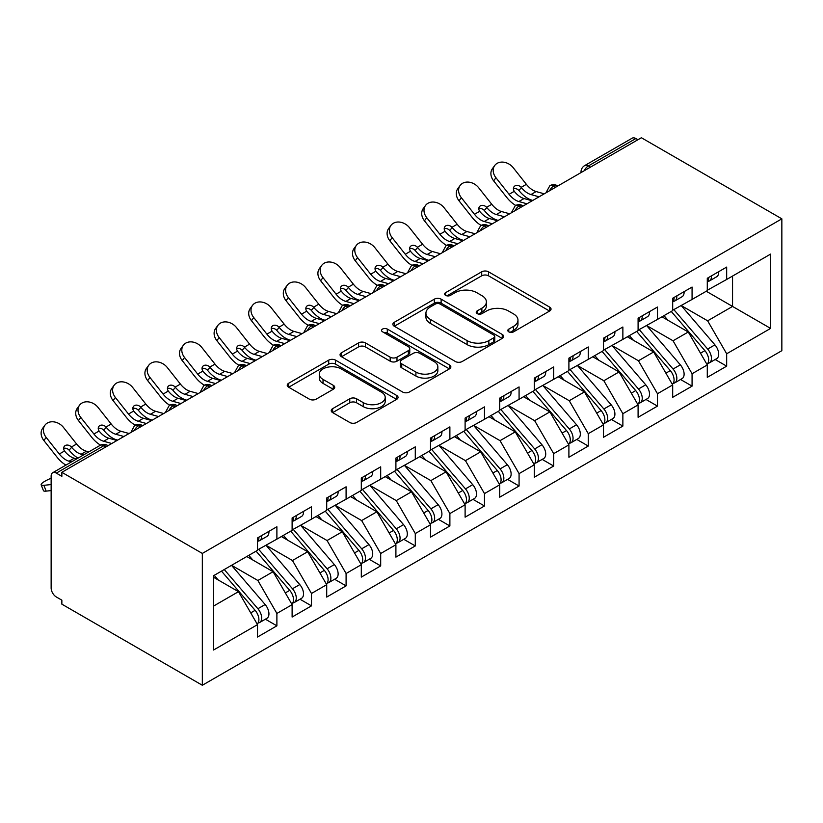<?xml version="1.0" encoding="UTF-8"?>
<svg xmlns="http://www.w3.org/2000/svg" width="823" height="823" viewBox="0 0 823 823"><rect width="100%" height="100%" fill="white"/><g stroke="black" fill="none" stroke-linecap="round" stroke-linejoin="round"><path stroke-width="1.23" d="M508.799 331.854A3.364 1.944 0 0 0 513.552 331.854L549.63 311.022A4.804 2.778 0 0 0 551.04 309.067A4.804 2.778 0 0 0 549.63 307.102L488.502 271.806A4.804 2.778 0 0 0 481.712 271.806L445.634 292.638A3.364 1.944 0 0 0 444.646 294.017A3.364 1.944 0 0 0 445.634 295.385A3.364 1.944 0 0 0 450.387 295.385L455.057 292.69A15.37 8.878 0 0 1 476.784 292.69L481.877 295.632A15.37 8.878 0 0 1 486.383 301.907A15.37 8.878 0 0 1 481.877 308.183L477.217 310.878A3.364 1.944 0 0 0 476.229 312.246A3.364 1.944 0 0 0 477.217 313.625A3.364 1.944 0 0 0 481.969 313.625L486.64 310.929A15.37 8.878 0 0 1 508.367 310.929L513.47 313.872A15.37 8.878 0 0 1 517.965 320.137A15.37 8.878 0 0 1 513.47 326.412L508.799 329.107A3.364 1.944 0 0 0 507.812 330.486A3.364 1.944 0 0 0 508.799 331.854L508.799 329.107M332.626 408.671A4.804 2.778 0 0 0 331.216 410.626A4.804 2.778 0 0 0 332.626 412.59L349.775 422.487A4.804 2.778 0 0 0 356.565 422.487L396.645 399.35A4.804 2.778 0 0 0 398.044 397.396A4.804 2.778 0 0 0 396.645 395.431L335.517 360.135A4.804 2.778 0 0 0 328.716 360.135L288.647 383.271A4.804 2.778 0 0 0 287.237 385.236A4.804 2.778 0 0 0 288.647 387.201L309.366 399.155A4.804 2.778 0 0 0 316.155 399.155L333.305 389.258A4.804 2.778 0 0 0 334.714 387.294A4.804 2.778 0 0 0 333.305 385.339L323.028 379.403A12.849 7.417 0 0 1 319.273 374.156A12.849 7.417 0 0 1 327.204 367.305A12.849 7.417 0 0 1 341.206 368.91L381.44 392.149A12.849 7.417 0 0 1 385.205 397.396A12.849 7.417 0 0 1 377.273 404.247A12.849 7.417 0 0 1 363.272 402.642L356.565 398.764A4.804 2.778 0 0 0 349.775 398.764L332.626 408.671L332.626 412.59M641.384 137.739L781.85 218.836L202.335 553.426L61.859 472.32L641.384 137.739M455.397 361.513A4.804 2.778 0 0 0 462.187 361.513L502.256 338.376A4.804 2.778 0 0 0 503.666 336.412A4.804 2.778 0 0 0 502.256 334.457L441.128 299.161A4.804 2.778 0 0 0 434.338 299.161L394.268 322.297A4.804 2.778 0 0 0 392.859 324.262A4.804 2.778 0 0 0 394.268 326.217L455.397 361.513M383.888 332.585A3.364 1.944 0 0 1 387.304 333.058L387.304 329.066L449.451 364.939A4.804 2.778 0 0 1 450.86 366.904A4.804 2.778 0 0 1 449.451 368.869L409.381 392.005A4.804 2.778 0 0 1 402.581 392.005L341.452 356.709L341.452 352.789A4.804 2.778 0 0 0 340.053 354.744A4.804 2.778 0 0 0 341.452 356.709M341.452 352.789L358.602 342.882A4.804 2.778 0 0 1 365.402 342.882L390.184 357.203A4.804 2.778 0 0 0 396.984 357.203L408.362 350.629A4.804 2.778 0 0 0 409.761 348.674A4.804 2.778 0 0 0 408.362 346.709L382.551 331.803A3.364 1.944 0 0 1 381.563 330.435A3.364 1.944 0 0 1 383.641 328.644A3.364 1.944 0 0 1 387.304 329.066M61.859 472.32L61.859 476.322L56.324 473.122A7.335 4.238 -120 0 0 52.662 472.762A7.335 4.238 -120 0 0 51.139 476.116L51.139 587.982A7.335 4.238 -120 0 0 56.324 596.973L61.859 600.162L61.859 604.164L202.335 685.261L202.335 553.426M202.335 685.261L781.85 350.68L781.85 218.836M706.257 291.249L770.606 328.408L770.606 254.101L726.668 279.46L726.668 267.084L707.286 278.267L707.286 290.653L692.071 299.438L692.071 287.052L672.689 298.245L672.689 310.621L657.474 319.417L657.474 307.03L638.092 318.213L638.092 330.599L622.867 339.385L622.867 327.009L603.496 338.191L603.496 350.577L588.27 359.363L588.27 346.977L568.899 358.17L568.899 370.556L553.673 379.341L553.673 366.955L534.302 378.138L534.302 390.524L519.076 399.32L519.076 386.933L499.705 398.116L499.705 410.502L484.48 419.288L484.48 406.901L465.108 418.094L465.108 430.48L449.883 439.266L449.883 426.88L430.511 438.062L430.511 450.448L415.286 459.244L415.286 446.858L395.904 458.041L395.904 470.427L380.689 479.212L380.689 466.826L361.307 478.019L361.307 490.405L346.092 499.191L346.092 486.805L326.71 497.987L326.71 510.373L311.485 519.169L311.485 506.783L292.114 517.965L292.114 530.351L276.888 539.137L276.888 526.751L257.517 537.944L257.517 550.33L213.579 575.699L213.579 650.005L257.517 624.636L238.485 591.675L213.579 577.293M770.606 328.408L726.668 353.777L707.636 320.816L681.341 305.631M715.166 359.517L726.668 366.153L726.668 353.777M726.668 366.153L707.286 377.346L707.286 364.959L692.071 373.745L673.039 340.784L646.744 325.61M680.57 379.496L692.071 386.131L692.071 373.745M692.071 386.131L672.689 397.314L672.689 384.938L657.474 393.723L638.442 360.762L612.147 345.578M645.973 399.464L657.474 406.109L657.474 393.723M657.474 406.109L638.092 417.292L638.092 404.906L622.867 413.702L603.845 380.74L577.551 365.556M611.376 419.442L622.867 426.077L622.867 413.702M622.867 426.077L603.496 437.27L603.496 424.884L588.27 433.67L569.249 400.719L542.954 385.534M576.779 439.42L588.27 446.056L588.27 433.67M588.27 446.056L568.899 457.249L568.899 444.862L553.673 453.648L534.652 420.687L508.347 405.502M542.172 459.388L553.673 466.034L553.673 453.648M553.673 466.034L534.302 477.217L534.302 464.83L519.076 473.626L500.045 440.665L473.75 425.481M507.575 479.367L519.076 486.012L519.076 473.626M519.076 486.012L499.705 497.195L499.705 484.809L484.48 493.594L465.448 460.643L439.153 445.459M472.978 499.345L484.48 505.98L484.48 493.594M484.48 505.98L465.108 517.173L465.108 504.787L449.883 513.573L430.851 480.611L404.556 465.437M438.381 519.323L449.883 525.959L449.883 513.573M449.883 525.959L430.511 537.141L430.511 524.755L415.286 533.551L396.254 500.59L369.959 485.405L403.548 524.642L396.285 528.829A9.783 5.648 60 0 1 400.06 538.129A9.783 5.648 60 0 1 398.034 542.614A9.783 5.648 60 0 1 396.449 543.067M403.784 539.291L415.286 545.937L415.286 533.551M415.286 545.937L395.904 557.12L395.904 544.733L380.689 553.519L361.657 520.568L335.362 505.384M369.188 559.27L380.689 565.905L380.689 553.519M380.689 565.905L361.307 577.098L361.307 564.712L346.092 573.497L327.06 540.536L300.765 525.362M334.591 579.248L346.092 585.883L346.092 573.497M346.092 585.883L326.71 597.066L326.71 584.68L311.485 593.476L292.463 560.514L266.168 545.33M299.994 599.216L311.485 605.862L311.485 593.476M311.485 605.862L292.114 617.044L292.114 604.658L276.888 613.444L257.866 580.493L231.572 565.308M265.387 619.194L276.888 625.83L276.888 613.444M276.888 625.83L257.517 637.023L257.517 624.636M257.517 549.929L276.888 539.137M213.579 606.057L238.485 591.675M292.114 529.95L311.485 519.169M257.866 580.493L273.082 571.697L246.787 556.523M292.114 604.658L273.082 571.697M326.71 509.972L346.092 499.191M292.463 560.514L307.679 551.729L281.384 536.545M326.71 584.68L307.679 551.729M361.307 490.004L380.689 479.212M327.06 540.536L342.286 531.751L315.991 516.566M361.307 564.712L342.286 531.751M395.904 470.026L415.286 459.244M361.657 520.568L376.883 511.772L350.588 496.598M395.904 544.733L376.883 511.772M430.511 450.047L449.883 439.266M396.254 500.59L411.479 491.804L385.185 476.62M430.511 524.755L411.479 491.804M465.108 430.079L484.48 419.288M430.851 480.611L446.076 471.826L419.781 456.642M465.108 504.787L446.076 471.826M499.705 410.101L519.076 399.32M465.448 460.643L480.673 451.848L454.378 436.663M499.705 484.809L480.673 451.848M534.302 390.123L553.673 379.341M500.045 440.665L515.27 431.88L488.975 416.695M534.302 464.83L515.27 431.88M568.899 370.155L588.27 359.363M534.652 420.687L549.867 411.901L523.572 396.717M568.899 444.862L549.867 411.901M603.496 350.176L622.867 339.385M569.249 400.719L584.464 391.923L558.169 376.739M603.496 424.884L584.464 391.923M638.092 330.198L657.474 319.417M603.845 380.74L619.071 371.945L592.766 356.771M638.092 404.906L619.071 371.945M672.689 310.23L692.071 299.438M638.442 360.762L653.668 351.977L627.373 336.792M672.689 384.938L653.668 351.977M637.918 139.735L635.85 138.542L588.363 165.958L590.441 167.151M584.207 170.752A7.335 4.238 120 0 1 588.363 165.958A7.335 4.238 60 0 0 584.69 165.588L632.177 138.182A7.335 4.238 60 0 1 635.85 138.542M707.286 290.252L726.668 279.46M707.636 320.816L732.552 306.434L732.552 276.065L770.606 254.101M673.039 340.784L688.265 331.998L661.97 316.814M707.286 364.959L688.265 331.998M555.669 187.233L553.591 186.029A7.335 4.238 -120 0 0 549.918 185.669A7.335 4.238 -120 0 0 549.836 185.72L546.421 191.924A7.335 4.238 0 0 0 546.493 192.52M521.062 207.201L518.994 206.007A7.335 4.238 -120 0 0 515.321 205.647A7.335 4.238 -120 0 0 515.239 205.699L511.824 211.902A7.335 4.238 0 0 0 511.896 212.499M486.465 227.179L484.397 225.986A7.335 4.238 -120 0 0 480.725 225.615A7.335 4.238 -120 0 0 480.642 225.667L477.227 231.87A7.335 4.238 0 0 0 477.299 232.477M451.868 247.157L449.79 245.954A7.335 4.238 -120 0 0 446.128 245.593A7.335 4.238 -120 0 0 446.035 245.645L442.63 251.848A7.335 4.238 0 0 0 442.702 252.445M417.271 267.125L415.193 265.932A7.335 4.238 -120 0 0 411.531 265.572A7.335 4.238 -120 0 0 411.438 265.623L408.023 271.827A7.335 4.238 0 0 0 408.105 272.423M382.674 287.104L380.596 285.91A7.335 4.238 -120 0 0 376.934 285.54A7.335 4.238 -120 0 0 376.841 285.591L373.426 291.795A7.335 4.238 0 0 0 373.508 292.402M348.078 307.082L345.999 305.878A7.335 4.238 -120 0 0 342.327 305.518A7.335 4.238 -120 0 0 342.245 305.57L338.829 311.773A7.335 4.238 0 0 0 338.901 312.37M313.481 327.05L311.403 325.857A7.335 4.238 -120 0 0 307.73 325.496A7.335 4.238 -120 0 0 307.648 325.548L304.232 331.751A7.335 4.238 0 0 0 304.304 332.348M278.884 347.028L276.806 345.835A7.335 4.238 -120 0 0 273.133 345.465A7.335 4.238 -120 0 0 273.051 345.516L269.635 351.719A7.335 4.238 0 0 0 269.707 352.326M244.287 367.007L242.209 365.803A7.335 4.238 -120 0 0 238.536 365.443A7.335 4.238 -120 0 0 238.454 365.494L235.039 371.698A7.335 4.238 0 0 0 235.111 372.294M209.68 386.975L207.612 385.781A7.335 4.238 -120 0 0 203.939 385.421A7.335 4.238 -120 0 0 203.857 385.473L200.442 391.676A7.335 4.238 0 0 0 200.514 392.273M175.083 406.953L173.015 405.76A7.335 4.238 -120 0 0 169.343 405.389A7.335 4.238 -120 0 0 169.25 405.441L165.845 411.644A7.335 4.238 0 0 0 165.917 412.251M140.486 426.931L138.408 425.728A7.335 4.238 -120 0 0 134.746 425.368A7.335 4.238 -120 0 0 134.653 425.419L131.248 431.622A7.335 4.238 0 0 0 131.32 432.229M510.137 332.327L513.47 330.414A15.37 8.878 0 0 0 517.965 324.139L517.965 320.137M486.383 301.907L486.383 305.899A15.37 8.878 0 0 1 481.877 312.174L478.554 314.098M549.569 311.063L488.502 275.808A4.804 2.778 0 0 0 481.712 275.808L446.971 295.858M502.195 338.418L441.128 303.162A4.804 2.778 0 0 0 434.338 303.162L394.33 326.258M493.769 337.79A3.364 1.944 0 0 0 494.757 336.412A3.364 1.944 0 0 0 493.769 335.043L440.11 304.068A3.364 1.944 0 0 0 435.357 304.068L430.429 306.907A15.37 8.878 0 0 0 425.933 313.182A15.37 8.878 0 0 0 430.429 319.458L467.114 340.629A15.37 8.878 0 0 0 488.841 340.629L493.769 337.79L493.769 341.782A3.364 1.944 0 0 0 494.757 340.413L494.757 336.412M425.933 313.182L425.933 317.174A15.37 8.878 0 0 0 430.429 323.449L430.429 319.458M493.769 341.782L488.841 344.621A15.37 8.878 0 0 1 467.114 344.621L430.429 323.449M341.524 356.75L358.602 346.884L358.602 342.882M409.761 348.674L409.761 352.666A4.804 2.778 0 0 1 408.362 354.62L396.984 361.194A4.804 2.778 0 0 1 390.184 361.194L365.402 346.884A4.804 2.778 0 0 0 358.602 346.884M387.304 333.058L449.389 368.899M415.913 372.047A12.849 7.417 0 0 0 429.915 373.663A12.849 7.417 0 0 0 437.846 366.801A12.849 7.417 0 0 0 434.081 361.564L419.905 353.376A4.804 2.778 0 0 0 413.115 353.376L401.737 359.939A4.804 2.778 0 0 0 400.328 361.904A4.804 2.778 0 0 0 401.737 363.869L415.913 372.047L415.913 376.049A12.849 7.417 0 0 0 429.915 377.654A12.849 7.417 0 0 0 437.846 370.803L437.846 366.801M400.328 361.904L400.328 365.896A4.804 2.778 0 0 0 401.737 367.86L401.737 363.869M415.913 376.049L401.737 367.86M385.205 397.396L385.205 401.387A12.849 7.417 0 0 1 377.273 408.239A12.849 7.417 0 0 1 363.272 406.634L356.565 402.756A4.804 2.778 0 0 0 349.775 402.756L332.687 412.621M319.273 374.156L319.273 378.158A12.849 7.417 0 0 0 323.028 383.395L323.028 379.403M333.243 389.289L323.028 383.395M396.573 399.392L335.517 364.136A4.804 2.778 0 0 0 328.716 364.136L288.708 387.232M674.037 309.849L707.667 349.055A9.783 5.648 60 0 1 711.442 358.355A9.783 5.648 60 0 1 709.416 362.84L716.679 358.643A9.783 5.648 -120 0 0 718.705 354.168A9.783 5.648 -120 0 0 714.93 344.868L681.3 305.662M709.416 362.84A9.783 5.648 60 0 1 707.831 363.293M671.259 311.454L704.9 350.66A9.783 5.648 60 0 1 708.675 359.96A9.783 5.648 60 0 1 706.895 364.28M497.318 220.163A12.232 2.469 -21.6 0 0 496.608 220.523M667.988 320.291L663.996 315.641M707.286 282.073A9.783 5.648 -120 0 0 708.675 278.071A9.783 5.648 -120 0 0 708.654 277.474M707.831 281.415A9.783 5.648 -120 0 0 709.416 280.952A9.783 5.648 -120 0 0 711.442 276.477A9.783 5.648 -120 0 0 711.422 275.88M718.685 271.683A9.783 5.648 60 0 1 718.705 272.279A9.783 5.648 60 0 1 716.679 276.765L709.416 280.952M493.646 180.865A12.232 9.681 -143.8 0 1 492.421 168.653L494.716 165.505A12.232 9.681 36.2 0 0 495.94 177.727L493.646 180.865L506.783 197.458A24.464 14.125 -120 0 0 515.733 205.421M544.26 193.817L536.133 191.564A18.106 10.452 60 0 1 526.381 184.331L513.243 167.738A12.232 9.681 36.2 0 0 494.716 165.505M532.152 200.802L524.025 198.549A18.106 10.452 -120 0 1 514.519 191.636L514.282 191.317A4.897 3.868 -143.8 0 1 514.025 186.749A4.897 3.868 -143.8 0 1 515.003 185.885A4.897 3.868 -143.8 0 1 521.175 187.335L521.443 187.634A18.106 10.452 -120 0 0 530.948 194.557L536.133 191.564M526.957 203.806L518.84 201.542A18.106 10.452 60 0 1 509.077 194.321L495.94 177.727M539.075 196.81L530.948 194.557M521.443 187.634L518.881 190.473A4.897 3.868 36.2 0 0 513.418 188.714M519.148 190.782A24.464 14.125 -120 0 0 532.08 200.236L532.79 200.431M639.43 329.828L673.07 369.033A9.783 5.648 60 0 1 676.845 378.333A9.783 5.648 60 0 1 674.819 382.808L682.082 378.621A9.783 5.648 -120 0 0 684.108 374.136A9.783 5.648 -120 0 0 680.333 364.836L646.703 325.63M674.819 382.808A9.783 5.648 60 0 1 673.235 383.271M636.663 331.422L670.303 370.628A9.783 5.648 60 0 1 674.078 379.928A9.783 5.648 60 0 1 672.298 384.248M462.721 240.141A12.232 2.469 -21.6 0 0 462.012 240.491M633.391 340.269L629.4 335.619M604.833 349.806L638.473 389.012A9.783 5.648 60 0 1 642.249 398.311A9.783 5.648 60 0 1 640.222 402.786L647.485 398.589A9.783 5.648 -120 0 0 649.512 394.114A9.783 5.648 -120 0 0 645.736 384.814L612.106 345.609M640.222 402.786A9.783 5.648 60 0 1 638.638 403.239M602.066 351.4L635.706 390.606A9.783 5.648 60 0 1 639.481 399.906A9.783 5.648 60 0 1 637.702 404.227M428.114 260.119A12.232 2.469 -21.6 0 0 427.415 260.469M598.794 360.248L594.803 355.598M570.236 369.774L603.866 408.98A9.783 5.648 60 0 1 607.652 418.279A9.783 5.648 60 0 1 605.625 422.765L612.888 418.568A9.783 5.648 -120 0 0 614.915 414.092A9.783 5.648 -120 0 0 611.139 404.793L577.499 365.587M605.625 422.765A9.783 5.648 60 0 1 604.041 423.217M567.469 371.379L601.099 410.584A9.783 5.648 60 0 1 604.884 419.884A9.783 5.648 60 0 1 603.105 424.205M393.517 280.087A12.232 2.469 -21.6 0 0 392.818 280.448M564.187 380.216L560.206 375.566M535.639 389.752L569.269 428.958A9.783 5.648 60 0 1 573.055 438.258A9.783 5.648 60 0 1 571.028 442.743L578.291 438.546A9.783 5.648 -120 0 0 580.318 434.06A9.783 5.648 -120 0 0 576.542 424.761L542.902 385.555M571.028 442.743A9.783 5.648 60 0 1 569.444 443.196M532.872 391.347L566.502 430.552A9.783 5.648 60 0 1 570.288 439.852A9.783 5.648 60 0 1 568.508 444.173M358.921 300.066A12.232 2.469 -21.6 0 0 358.221 300.416M529.59 400.194L525.609 395.544M672.689 302.041A9.783 5.648 -120 0 0 674.078 298.049A9.783 5.648 -120 0 0 674.058 297.453M673.235 301.383A9.783 5.648 -120 0 0 674.819 300.93A9.783 5.648 -120 0 0 676.845 296.455A9.783 5.648 -120 0 0 676.825 295.858M684.088 291.661A9.783 5.648 60 0 1 684.108 292.258A9.783 5.648 60 0 1 682.082 296.733L674.819 300.93M459.049 200.843A12.232 9.681 -143.8 0 1 457.825 188.621L460.119 185.484A12.232 9.681 36.2 0 0 461.343 197.695L459.049 200.843L472.186 217.437A24.464 14.125 -120 0 0 481.136 225.399M509.663 213.785L501.536 211.532A18.106 10.452 60 0 1 491.784 204.31L478.647 187.716A12.232 9.681 36.2 0 0 460.119 185.484M497.555 220.78L489.428 218.527A18.106 10.452 -120 0 1 479.922 211.604L479.686 211.295A4.897 3.868 -143.8 0 1 479.428 206.727A4.897 3.868 -143.8 0 1 480.406 205.853A4.897 3.868 -143.8 0 1 486.578 207.314L486.846 207.612A18.106 10.452 -120 0 0 496.351 214.536L501.536 211.532M492.36 223.774L484.243 221.521A18.106 10.452 60 0 1 474.48 214.289L461.343 197.695M504.468 216.788L496.351 214.536M486.846 207.612L484.284 210.451A4.897 3.868 36.2 0 0 478.821 208.682M484.541 210.75A24.464 14.125 -120 0 0 497.483 220.214L498.193 220.41M638.092 322.019A9.783 5.648 -120 0 0 639.481 318.028A9.783 5.648 -120 0 0 639.461 317.431M638.638 321.361A9.783 5.648 -120 0 0 640.222 320.908A9.783 5.648 -120 0 0 642.249 316.423A9.783 5.648 -120 0 0 642.228 315.826M649.491 311.639A9.783 5.648 60 0 1 649.512 312.236A9.783 5.648 60 0 1 647.485 316.711L640.222 320.908M424.452 220.811A12.232 9.681 -143.8 0 1 423.228 208.6L425.522 205.462A12.232 9.681 36.2 0 0 426.746 217.673L424.452 220.811L437.589 237.405A24.464 14.125 -120 0 0 446.539 245.377M475.066 233.763L466.939 231.51A18.106 10.452 60 0 1 457.187 224.278L444.05 207.684A12.232 9.681 36.2 0 0 425.522 205.462M462.958 240.758L454.831 238.505A18.106 10.452 -120 0 1 445.325 231.582L445.089 231.263A4.897 3.868 -143.8 0 1 444.832 226.695A4.897 3.868 -143.8 0 1 445.809 225.831A4.897 3.868 -143.8 0 1 451.981 227.282L452.249 227.59A18.106 10.452 -120 0 0 461.754 234.504L466.939 231.51M457.763 243.752L449.636 241.499A18.106 10.452 60 0 1 439.883 234.267L426.746 217.673M469.871 236.757L461.754 234.504M452.249 227.59L449.687 230.419A4.897 3.868 36.2 0 0 444.225 228.66M449.944 230.728A24.464 14.125 -120 0 0 462.876 240.182L463.596 240.388M603.496 341.998A9.783 5.648 -120 0 0 604.884 337.996A9.783 5.648 -120 0 0 604.864 337.399M604.041 341.339A9.783 5.648 -120 0 0 605.625 340.887A9.783 5.648 -120 0 0 607.652 336.401A9.783 5.648 -120 0 0 607.631 335.805M614.894 331.607A9.783 5.648 60 0 1 614.915 332.204A9.783 5.648 60 0 1 612.888 336.689L605.625 340.887M389.855 240.789A12.232 9.681 -143.8 0 1 388.631 228.578L390.925 225.43A12.232 9.681 36.2 0 0 392.149 237.652L389.855 240.789L402.992 257.383A24.464 14.125 -120 0 0 411.932 265.345M440.47 253.741L432.342 251.488A18.106 10.452 60 0 1 422.59 244.256L409.453 227.662A12.232 9.681 36.2 0 0 390.925 225.43M428.361 260.726L420.234 258.473A18.106 10.452 -120 0 1 410.728 251.56L410.492 251.241A4.897 3.868 -143.8 0 1 410.235 246.674A4.897 3.868 -143.8 0 1 411.212 245.81A4.897 3.868 -143.8 0 1 417.384 247.26L417.642 247.569A18.106 10.452 -120 0 0 427.147 254.482L432.342 251.488M423.166 263.73L415.039 261.477A18.106 10.452 60 0 1 405.286 254.245L392.149 237.652M435.274 256.735L427.147 254.482M417.642 247.569L415.09 250.398A4.897 3.868 36.2 0 0 409.617 248.639M415.348 250.706A24.464 14.125 -120 0 0 428.279 260.161L428.999 260.356M568.899 361.966A9.783 5.648 -120 0 0 570.288 357.974A9.783 5.648 -120 0 0 570.267 357.377M569.444 361.307A9.783 5.648 -120 0 0 571.028 360.855A9.783 5.648 -120 0 0 573.055 356.38A9.783 5.648 -120 0 0 573.034 355.783M580.297 351.586A9.783 5.648 60 0 1 580.318 352.182A9.783 5.648 60 0 1 578.291 356.657L571.028 360.855M355.258 260.768A12.232 9.681 -143.8 0 1 354.034 248.546L356.328 245.408A12.232 9.681 36.2 0 0 357.552 257.62L355.258 260.768L368.395 277.361A24.464 14.125 -120 0 0 377.335 285.324M405.873 273.709L397.746 271.456A18.106 10.452 60 0 1 387.993 264.234L374.846 247.641A12.232 9.681 36.2 0 0 356.328 245.408M393.754 280.705L385.637 278.452A18.106 10.452 -120 0 1 376.132 271.539L375.895 271.22A4.897 3.868 -143.8 0 1 375.638 266.652A4.897 3.868 -143.8 0 1 376.615 265.778A4.897 3.868 -143.8 0 1 382.788 267.238L383.045 267.537A18.106 10.452 -120 0 0 392.55 274.46L397.746 271.456M388.569 283.698L380.442 281.445A18.106 10.452 60 0 1 370.689 274.224L357.552 257.62M400.678 276.713L392.55 274.46M383.045 267.537L380.493 270.376A4.897 3.868 36.2 0 0 375.021 268.607M380.751 270.674A24.464 14.125 -120 0 0 393.682 280.139L394.402 280.334M501.042 409.731L534.672 448.936A9.783 5.648 60 0 1 538.448 458.236A9.783 5.648 60 0 1 536.421 462.711L543.694 458.514A9.783 5.648 -120 0 0 545.721 454.039A9.783 5.648 -120 0 0 541.935 444.739L508.305 405.533M536.421 462.711A9.783 5.648 60 0 1 534.847 463.164M498.275 411.325L531.905 450.531A9.783 5.648 60 0 1 535.68 459.831A9.783 5.648 60 0 1 533.911 464.151M324.324 320.044A12.232 2.469 -21.6 0 0 323.614 320.394M494.993 420.172L491.012 415.522M534.302 381.944A9.783 5.648 -120 0 0 535.68 377.952A9.783 5.648 -120 0 0 535.67 377.356M534.847 381.286A9.783 5.648 -120 0 0 536.421 380.833A9.783 5.648 -120 0 0 538.448 376.348A9.783 5.648 -120 0 0 538.437 375.751M545.7 371.564A9.783 5.648 60 0 1 545.721 372.161A9.783 5.648 60 0 1 543.694 376.636L536.421 380.833M320.651 280.736A12.232 9.681 -143.8 0 1 319.437 268.524L321.731 265.387A12.232 9.681 36.2 0 0 322.955 277.598L320.651 280.736L333.799 297.329A24.464 14.125 -120 0 0 342.738 305.302M371.266 293.688L363.149 291.435A18.106 10.452 60 0 1 353.386 284.202L340.249 267.609A12.232 9.681 36.2 0 0 321.731 265.387M359.157 300.683L351.04 298.43A18.106 10.452 -120 0 1 341.535 291.507L341.298 291.188A4.897 3.868 -143.8 0 1 341.041 286.62A4.897 3.868 -143.8 0 1 342.018 285.756A4.897 3.868 -143.8 0 1 348.191 287.206L348.448 287.515A18.106 10.452 -120 0 0 357.954 294.428L363.149 291.435M353.972 303.677L345.845 301.424A18.106 10.452 60 0 1 336.093 294.192L322.955 277.598M366.081 296.681L357.954 294.428M348.448 287.515L345.897 290.354A4.897 3.868 36.2 0 0 340.424 288.585M346.154 290.653A24.464 14.125 -120 0 0 359.085 300.107L359.805 300.313M466.446 429.699L500.075 468.904A9.783 5.648 60 0 1 503.851 478.204A9.783 5.648 60 0 1 501.824 482.69L509.098 478.492A9.783 5.648 -120 0 0 511.124 474.017A9.783 5.648 -120 0 0 507.338 464.717L473.709 425.512M501.824 482.69A9.783 5.648 60 0 1 500.24 483.142M463.678 431.303L497.308 470.509A9.783 5.648 60 0 1 501.084 479.809A9.783 5.648 60 0 1 499.304 484.13M289.727 340.012A12.232 2.469 -21.6 0 0 289.017 340.372M460.396 440.14L456.415 435.49M431.849 449.677L465.479 488.883A9.783 5.648 60 0 1 469.254 498.182A9.783 5.648 60 0 1 467.227 502.668L474.49 498.471A9.783 5.648 -120 0 0 476.517 493.985A9.783 5.648 -120 0 0 472.741 484.685L439.112 445.48M467.227 502.668A9.783 5.648 60 0 1 465.643 503.12M429.081 451.271L462.711 490.477A9.783 5.648 60 0 1 466.487 499.777A9.783 5.648 60 0 1 464.707 504.098M255.13 359.99A12.232 2.469 -21.6 0 0 254.42 360.34M425.8 460.119L421.808 455.469M397.252 469.655L430.882 508.861A9.783 5.648 60 0 1 434.657 518.161A9.783 5.648 60 0 1 432.631 522.636L439.894 518.439A9.783 5.648 -120 0 0 441.92 513.964A9.783 5.648 -120 0 0 438.145 504.664L404.515 465.458M432.631 522.636A9.783 5.648 60 0 1 431.046 523.089M394.484 471.25L428.114 510.455A9.783 5.648 60 0 1 431.89 519.755A9.783 5.648 60 0 1 430.11 524.076M220.533 379.969A12.232 2.469 -21.6 0 0 219.823 380.319M391.203 480.097L387.211 475.447M499.705 401.922A9.783 5.648 -120 0 0 501.084 397.921A9.783 5.648 -120 0 0 501.063 397.324M500.24 401.264A9.783 5.648 -120 0 0 501.824 400.811A9.783 5.648 -120 0 0 503.851 396.326A9.783 5.648 -120 0 0 503.841 395.729M511.104 391.532A9.783 5.648 60 0 1 511.124 392.129A9.783 5.648 60 0 1 509.098 396.614L501.824 400.811M286.054 300.714A12.232 9.681 -143.8 0 1 284.83 288.503L287.134 285.355A12.232 9.681 36.2 0 0 288.359 297.576L286.054 300.714L299.202 317.308A24.464 14.125 -120 0 0 308.141 325.27M336.669 313.666L328.542 311.413A18.106 10.452 60 0 1 318.789 304.181L305.652 287.587A12.232 9.681 36.2 0 0 287.134 285.355M324.56 320.651L316.433 318.398A18.106 10.452 -120 0 1 306.938 311.485L306.691 311.166A4.897 3.868 -143.8 0 1 306.444 306.598A4.897 3.868 -143.8 0 1 307.411 305.734A4.897 3.868 -143.8 0 1 313.594 307.185L313.851 307.493A18.106 10.452 -120 0 0 323.357 314.407L328.542 311.413M319.375 323.655L311.248 321.402A18.106 10.452 60 0 1 301.496 314.17L288.359 297.576M331.484 316.66L323.357 314.407M313.851 307.493L311.289 310.322A4.897 3.868 36.2 0 0 305.827 308.563M311.557 310.631A24.464 14.125 -120 0 0 324.488 320.085L325.208 320.281M465.108 421.89A9.783 5.648 -120 0 0 466.487 417.899A9.783 5.648 -120 0 0 466.466 417.302M465.643 421.232A9.783 5.648 -120 0 0 467.227 420.779A9.783 5.648 -120 0 0 469.254 416.304A9.783 5.648 -120 0 0 469.233 415.708M476.507 411.51A9.783 5.648 60 0 1 476.517 412.107A9.783 5.648 60 0 1 474.49 416.582L467.227 420.779M251.457 320.692A12.232 9.681 -143.8 0 1 250.233 308.471L252.538 305.333A12.232 9.681 36.2 0 0 253.751 317.555L251.457 320.692L264.594 337.286A24.464 14.125 -120 0 0 273.545 345.249M302.072 333.634L293.945 331.381A18.106 10.452 60 0 1 284.192 324.159L271.055 307.565A12.232 9.681 36.2 0 0 252.538 305.333M289.963 340.629L281.836 338.376A18.106 10.452 -120 0 1 272.331 331.463L272.094 331.144A4.897 3.868 -143.8 0 1 271.847 326.577A4.897 3.868 -143.8 0 1 272.814 325.702A4.897 3.868 -143.8 0 1 278.997 327.163L279.254 327.461A18.106 10.452 -120 0 0 288.76 334.385L293.945 331.381M284.779 343.623L276.651 341.37A18.106 10.452 60 0 1 266.899 334.148L253.751 317.555M296.887 336.638L288.76 334.385M279.254 327.461L276.693 330.301A4.897 3.868 36.2 0 0 271.23 328.531M276.96 330.599A24.464 14.125 -120 0 0 289.891 340.064L290.601 340.259M430.511 441.869A9.783 5.648 -120 0 0 431.89 437.877A9.783 5.648 -120 0 0 431.869 437.28M431.046 441.21A9.783 5.648 -120 0 0 432.631 440.758A9.783 5.648 -120 0 0 434.657 436.272A9.783 5.648 -120 0 0 434.637 435.676M441.91 431.489A9.783 5.648 60 0 1 441.92 432.085A9.783 5.648 60 0 1 439.894 436.56L432.631 440.758M216.861 340.66A12.232 9.681 -143.8 0 1 215.636 328.449L217.93 325.311A12.232 9.681 36.2 0 0 219.155 337.523L216.861 340.66L229.998 357.254A24.464 14.125 -120 0 0 238.948 365.227M267.475 353.612L259.348 351.359A18.106 10.452 60 0 1 249.595 344.127L236.458 327.533A12.232 9.681 36.2 0 0 217.93 325.311M255.367 360.608L247.239 358.355A18.106 10.452 -120 0 1 237.734 351.431L237.497 351.112A4.897 3.868 -143.8 0 1 237.25 346.555A4.897 3.868 -143.8 0 1 238.217 345.681A4.897 3.868 -143.8 0 1 244.39 347.131L244.657 347.44A18.106 10.452 -120 0 0 254.163 354.353L259.348 351.359M250.182 363.601L242.055 361.348A18.106 10.452 60 0 1 232.302 354.116L219.155 337.523M262.29 356.606L254.163 354.353M244.657 347.44L242.096 350.279A4.897 3.868 36.2 0 0 236.633 348.51M242.363 350.577A24.464 14.125 -120 0 0 255.295 360.032L256.004 360.237M398.034 542.614L405.297 538.417A9.783 5.648 -120 0 0 407.323 533.942A9.783 5.648 -120 0 0 403.548 524.642M359.877 491.228L393.517 530.434A9.783 5.648 60 0 1 397.293 539.734A9.783 5.648 60 0 1 395.513 544.054M185.936 399.937A12.232 2.469 -21.6 0 0 185.226 400.297M356.606 500.065L352.614 495.425M362.645 489.623L396.285 528.829M395.904 461.847A9.783 5.648 -120 0 0 397.293 457.845A9.783 5.648 -120 0 0 397.272 457.249M396.449 461.189A9.783 5.648 -120 0 0 398.034 460.736A9.783 5.648 -120 0 0 400.06 456.251A9.783 5.648 -120 0 0 400.04 455.654M407.303 451.457A9.783 5.648 60 0 1 407.323 452.053A9.783 5.648 60 0 1 405.297 456.539L398.034 460.736M182.264 360.639A12.232 9.681 -143.8 0 1 181.039 348.427L183.334 345.29A12.232 9.681 36.2 0 0 184.558 357.501L182.264 360.639L195.401 377.232A24.464 14.125 -120 0 0 204.351 385.195M232.878 373.591L224.751 371.338A18.106 10.452 60 0 1 214.998 364.105L201.861 347.512A12.232 9.681 36.2 0 0 183.334 345.29M220.77 380.576L212.643 378.323A18.106 10.452 -120 0 1 203.137 371.41L202.9 371.091A4.897 3.868 -143.8 0 1 202.643 366.523A4.897 3.868 -143.8 0 1 203.62 365.659A4.897 3.868 -143.8 0 1 209.793 367.109L210.06 367.418A18.106 10.452 -120 0 0 219.566 374.331L224.751 371.338M215.575 383.58L207.458 381.327A18.106 10.452 60 0 1 197.695 374.095L184.558 357.501M227.683 376.584L219.566 374.331M210.06 367.418L207.499 370.247A4.897 3.868 36.2 0 0 202.036 368.488M207.766 370.556A24.464 14.125 -120 0 0 220.698 380.01L221.408 380.205M328.048 509.602L361.688 548.807A9.783 5.648 60 0 1 365.463 558.107A9.783 5.648 60 0 1 363.437 562.593L370.7 558.395A9.783 5.648 -120 0 0 372.726 553.91A9.783 5.648 -120 0 0 368.951 544.61L335.321 505.404M363.437 562.593A9.783 5.648 60 0 1 361.853 563.045M325.28 511.196L358.921 550.402A9.783 5.648 60 0 1 362.696 559.702A9.783 5.648 60 0 1 360.916 564.022M151.329 419.915A12.232 2.469 -21.6 0 0 150.63 420.265M322.009 520.043L318.017 515.393M361.307 481.825A9.783 5.648 -120 0 0 362.696 477.824A9.783 5.648 -120 0 0 362.676 477.227M361.853 481.157A9.783 5.648 -120 0 0 363.437 480.704A9.783 5.648 -120 0 0 365.463 476.229A9.783 5.648 -120 0 0 365.443 475.632M372.706 471.435A9.783 5.648 60 0 1 372.726 472.032A9.783 5.648 60 0 1 370.7 476.517L363.437 480.704M147.667 380.617A12.232 9.681 -143.8 0 1 146.443 368.395L148.737 365.258A12.232 9.681 36.2 0 0 149.961 377.479L147.667 380.617L160.804 397.211A24.464 14.125 -120 0 0 169.754 405.173M198.281 393.569L190.154 391.306A18.106 10.452 60 0 1 180.402 384.084L167.264 367.49A12.232 9.681 36.2 0 0 148.737 365.258M186.173 400.554L178.046 398.301A18.106 10.452 -120 0 1 168.54 391.388L168.304 391.069A4.897 3.868 -143.8 0 1 168.046 386.501A4.897 3.868 -143.8 0 1 169.024 385.627A4.897 3.868 -143.8 0 1 175.196 387.088L175.464 387.386A18.106 10.452 -120 0 0 184.969 394.31L190.154 391.306M180.978 403.548L172.851 401.295A18.106 10.452 60 0 1 163.098 394.073L149.961 377.479M193.086 396.563L184.969 394.31M175.464 387.386L172.902 390.225A4.897 3.868 36.2 0 0 167.439 388.456M173.159 390.534A24.464 14.125 -120 0 0 186.091 399.988L186.811 400.184M293.451 529.58L327.081 568.786A9.783 5.648 60 0 1 330.867 578.085A9.783 5.648 60 0 1 328.84 582.561L336.103 578.374A9.783 5.648 -120 0 0 338.13 573.888A9.783 5.648 -120 0 0 334.354 564.588L300.714 525.383M328.84 582.561A9.783 5.648 60 0 1 327.256 583.013M290.684 531.174L324.313 570.38A9.783 5.648 60 0 1 328.099 579.68A9.783 5.648 60 0 1 326.32 584.001M116.732 439.894A12.232 2.469 -21.6 0 0 116.033 440.243M287.412 540.022L283.421 535.372M326.71 501.793A9.783 5.648 -120 0 0 328.099 497.802A9.783 5.648 -120 0 0 328.079 497.205M327.256 501.135A9.783 5.648 -120 0 0 328.84 500.682A9.783 5.648 -120 0 0 330.867 496.207A9.783 5.648 -120 0 0 330.846 495.6M338.109 491.413A9.783 5.648 60 0 1 338.13 492.01A9.783 5.648 60 0 1 336.103 496.485L328.84 500.682M113.07 400.585A12.232 9.681 -143.8 0 1 111.846 388.374L114.14 385.236A12.232 9.681 36.2 0 0 115.364 397.447L113.07 400.585L126.207 417.179A24.464 14.125 -120 0 0 135.157 425.152M163.684 413.537L155.557 411.284A18.106 10.452 60 0 1 145.805 404.052L132.668 387.458A12.232 9.681 36.2 0 0 114.14 385.236M151.576 420.532L143.449 418.279A18.106 10.452 -120 0 1 133.943 411.356L133.707 411.037A4.897 3.868 -143.8 0 1 133.449 406.48A4.897 3.868 -143.8 0 1 134.427 405.605A4.897 3.868 -143.8 0 1 140.599 407.056L140.867 407.364A18.106 10.452 -120 0 0 150.362 414.278L155.557 411.284M146.381 423.526L138.254 421.273A18.106 10.452 60 0 1 128.501 414.041L115.364 397.447M158.489 416.531L150.362 414.278M140.867 407.364L138.305 410.204A4.897 3.868 36.2 0 0 132.842 408.434M138.562 410.502A24.464 14.125 -120 0 0 151.494 419.956L152.214 420.162M258.854 549.548L292.484 588.754A9.783 5.648 60 0 1 296.27 598.054A9.783 5.648 60 0 1 294.243 602.539L301.506 598.342A9.783 5.648 -120 0 0 303.533 593.867A9.783 5.648 -120 0 0 299.757 584.567L266.117 545.361M294.243 602.539A9.783 5.648 60 0 1 292.659 602.992M256.087 551.153L289.717 590.358A9.783 5.648 60 0 1 293.502 599.658A9.783 5.648 60 0 1 291.723 603.979M252.805 559.99L248.824 555.35M292.114 521.772A9.783 5.648 -120 0 0 293.502 517.78A9.783 5.648 -120 0 0 293.482 517.173M292.659 521.113A9.783 5.648 -120 0 0 294.243 520.661A9.783 5.648 -120 0 0 296.27 516.175A9.783 5.648 -120 0 0 296.249 515.579M303.512 511.381A9.783 5.648 60 0 1 303.533 511.978A9.783 5.648 60 0 1 301.506 516.463L294.243 520.661M78.473 420.563A12.232 9.681 -143.8 0 1 77.249 408.352L79.543 405.214A12.232 9.681 36.2 0 0 80.767 417.426L78.473 420.563L91.61 437.157A24.464 14.125 -120 0 0 100.55 445.12M129.088 433.515L120.96 431.262A18.106 10.452 60 0 1 111.208 424.03L98.06 407.436A12.232 9.681 36.2 0 0 79.543 405.214M116.979 440.5L108.852 438.248A18.106 10.452 -120 0 1 99.346 431.334L99.11 431.015A4.897 3.868 -143.8 0 1 98.853 426.448A4.897 3.868 -143.8 0 1 99.83 425.584A4.897 3.868 -143.8 0 1 106.002 427.034L106.26 427.343A18.106 10.452 -120 0 0 115.765 434.256L120.96 431.262M111.784 443.504L103.657 441.251A18.106 10.452 60 0 1 93.904 434.019L80.767 417.426M123.892 436.509L115.765 434.256M106.26 427.343L103.708 430.172A4.897 3.868 36.2 0 0 98.235 428.413M103.965 430.48A24.464 14.125 -120 0 0 116.897 439.935L117.617 440.13M224.257 569.526L257.887 608.732A9.783 5.648 60 0 1 261.673 618.032A9.783 5.648 60 0 1 259.636 622.517L266.909 618.32A9.783 5.648 -120 0 0 268.936 613.835A9.783 5.648 -120 0 0 265.16 604.535L231.52 565.329M259.636 622.517A9.783 5.648 60 0 1 258.062 622.97M221.49 571.121L255.12 610.327A9.783 5.648 60 0 1 258.895 619.637A9.783 5.648 60 0 1 257.126 623.947M51.139 478.235A12.232 2.469 -21.6 0 0 41.15 484.85A12.232 2.469 -21.6 0 0 43.876 485.333L51.139 484.541M51.139 490.58L46.17 491.125A12.232 2.469 158.4 0 1 43.444 490.642L41.15 484.85M218.208 579.968L214.227 575.318M257.517 541.75A9.783 5.648 -120 0 0 258.895 537.748A9.783 5.648 -120 0 0 258.885 537.152M258.062 541.081A9.783 5.648 -120 0 0 259.636 540.629A9.783 5.648 -120 0 0 261.673 536.154A9.783 5.648 -120 0 0 261.652 535.557M268.915 531.36A9.783 5.648 60 0 1 268.936 531.956A9.783 5.648 60 0 1 266.909 536.442L259.636 540.629M43.876 440.542A12.232 9.681 -143.8 0 1 42.652 428.32L44.946 425.182A12.232 9.681 36.2 0 0 46.17 437.404L43.876 440.542L57.013 457.135A24.464 14.125 -120 0 0 65.943 465.088M88.781 451.909L86.364 451.23A18.106 10.452 60 0 1 76.601 444.009L63.464 427.415A12.232 9.681 36.2 0 0 44.946 425.182M76.673 458.895L74.255 458.226A18.106 10.452 -120 0 1 64.75 451.313L64.513 450.994A4.897 3.868 -143.8 0 1 64.256 446.426A4.897 3.868 -143.8 0 1 65.233 445.552A4.897 3.868 -143.8 0 1 71.406 447.012L71.663 447.311A18.106 10.452 -120 0 0 81.168 454.234L86.364 451.23M71.478 461.888L69.06 461.219A18.106 10.452 60 0 1 59.307 453.998L46.17 437.404M83.586 454.903L81.168 454.234M71.663 447.311L69.111 450.15A4.897 3.868 36.2 0 0 63.638 448.391M69.369 450.459A24.464 14.125 -120 0 0 78.051 458.102M105.889 446.91L103.811 445.706L56.324 473.122M108.039 445.665L107.484 445.346A7.335 4.238 120 0 0 103.811 445.706A7.335 4.238 -120 0 0 100.149 445.346L52.662 472.762M557.819 185.988L557.264 185.669A7.335 4.238 120 0 0 553.591 186.029A7.335 4.238 120 0 0 549.61 190.73M581.017 172.593L581.017 171.945A7.335 4.238 0 0 0 581.1 172.552M523.212 205.966L522.656 205.647A7.335 4.238 120 0 0 518.994 206.007A7.335 4.238 120 0 0 515.013 210.698M488.615 225.934L488.06 225.615A7.335 4.238 120 0 0 484.397 225.986A7.335 4.238 120 0 0 480.416 230.677M454.018 245.912L453.463 245.593A7.335 4.238 120 0 0 449.79 245.954A7.335 4.238 120 0 0 445.819 250.655M419.421 265.891L418.866 265.572A7.335 4.238 120 0 0 415.193 265.932A7.335 4.238 120 0 0 411.212 270.623M384.825 285.859L384.269 285.54A7.335 4.238 120 0 0 380.596 285.91A7.335 4.238 120 0 0 376.615 290.601M350.228 305.837L349.672 305.518A7.335 4.238 120 0 0 345.999 305.878A7.335 4.238 120 0 0 342.018 310.58M315.631 325.815L315.075 325.496A7.335 4.238 120 0 0 311.403 325.857A7.335 4.238 120 0 0 307.421 330.548M281.034 345.794L280.478 345.465A7.335 4.238 120 0 0 276.806 345.835A7.335 4.238 120 0 0 272.825 350.526M246.427 365.762L245.871 365.443A7.335 4.238 120 0 0 242.209 365.803A7.335 4.238 120 0 0 238.228 370.504M211.83 385.74L211.274 385.421A7.335 4.238 120 0 0 207.612 385.781A7.335 4.238 120 0 0 203.631 390.472M177.233 405.718L176.678 405.389A7.335 4.238 120 0 0 173.015 405.76A7.335 4.238 120 0 0 169.034 410.451M142.636 425.686L142.081 425.368A7.335 4.238 120 0 0 138.408 425.728A7.335 4.238 120 0 0 134.427 430.429M513.47 330.414L513.47 326.412M477.217 313.625L477.217 310.878M481.877 312.174L481.877 308.183M445.634 295.385L445.634 292.638M481.712 275.808L481.712 271.806M488.502 275.808L488.502 271.806M549.63 311.022L549.63 307.102M394.268 326.217L394.268 322.297M434.338 303.162L434.338 299.161M441.128 303.162L441.128 299.161M502.256 338.376L502.256 334.457M467.114 344.621L467.114 340.629M488.841 344.621L488.841 340.629M365.402 346.884L365.402 342.882M390.184 361.194L390.184 357.203M396.984 361.194L396.984 357.203M408.362 354.62L408.362 350.629M449.451 368.869L449.451 364.939M349.775 402.756L349.775 398.764M356.565 402.756L356.565 398.764M363.272 406.634L363.272 402.642M333.305 389.258L333.305 385.339M288.647 387.201L288.647 383.271M328.716 364.136L328.716 360.135M335.517 364.136L335.517 360.135M396.645 399.35L396.645 395.431M704.9 350.66L700.496 353.19M714.93 344.868L707.667 349.055M518.84 201.542L524.025 198.549M521.175 187.335L526.381 184.331M509.077 194.321L514.282 191.317M670.303 370.628L665.9 373.169M680.333 364.836L673.07 369.033M635.706 390.606L631.303 393.147M645.736 384.814L638.473 389.012M601.099 410.584L596.706 413.115M611.139 404.793L603.866 408.98M566.502 430.552L562.109 433.093M576.542 424.761L569.269 428.958M484.243 221.521L489.428 218.527M486.578 207.314L491.784 204.31M474.48 214.289L479.686 211.295M449.636 241.499L454.831 238.505M451.981 227.282L457.187 224.278M439.883 234.267L445.089 231.263M415.039 261.477L420.234 258.473M417.384 247.26L422.59 244.256M405.286 254.245L410.492 251.241M380.442 281.445L385.637 278.452M382.788 267.238L387.993 264.234M370.689 274.224L375.895 271.22M531.905 450.531L527.512 453.072M541.935 444.739L534.672 448.936M345.845 301.424L351.04 298.43M348.191 287.206L353.386 284.202M336.093 294.192L341.298 291.188M497.308 470.509L492.915 473.04M507.338 464.717L500.075 468.904M462.711 490.477L458.308 493.018M472.741 484.685L465.479 488.883M428.114 510.455L423.711 512.996M438.145 504.664L430.882 508.861M311.248 321.402L316.433 318.398M313.594 307.185L318.789 304.181M301.496 314.17L306.691 311.166M276.651 341.37L281.836 338.376M278.997 327.163L284.192 324.159M266.899 334.148L272.094 331.144M242.055 361.348L247.239 358.355M244.39 347.131L249.595 344.127M232.302 354.116L237.497 351.112M393.517 530.434L389.114 532.975M207.458 381.327L212.643 378.323M209.793 367.109L214.998 364.105M197.695 374.095L202.9 371.091M358.921 550.402L354.518 552.943M368.951 544.61L361.688 548.807M172.851 401.295L178.046 398.301M175.196 387.088L180.402 384.084M163.098 394.073L168.304 391.069M324.313 570.38L319.921 572.921M334.354 564.588L327.081 568.786M138.254 421.273L143.449 418.279M140.599 407.056L145.805 404.052M128.501 414.041L133.707 411.037M289.717 590.358L285.324 592.899M299.757 584.567L292.484 588.754M103.657 441.251L108.852 438.248M106.002 427.034L111.208 424.03M93.904 434.019L99.11 431.015M43.876 485.333L46.17 491.125M255.12 610.327L250.727 612.868M265.16 604.535L257.887 608.732M69.06 461.219L74.255 458.226M71.406 447.012L76.601 444.009M59.307 453.998L64.513 450.994M557.264 185.669A7.335 7.335 0 0 0 549.918 185.669M584.69 165.588A7.335 7.335 0 0 0 581.017 171.945M522.656 205.647A7.335 7.335 0 0 0 515.321 205.647M546.421 191.924L546.421 192.572M488.06 225.615A7.335 7.335 0 0 0 480.725 225.615M511.824 211.902L511.824 212.54M453.463 245.593A7.335 7.335 0 0 0 446.128 245.593M477.227 231.87L477.227 232.518M418.866 265.572A7.335 7.335 0 0 0 411.531 265.572M442.63 251.848L442.63 252.496M384.269 285.54A7.335 7.335 0 0 0 376.934 285.54M408.023 271.827L408.023 272.464M349.672 305.518A7.335 7.335 0 0 0 342.327 305.518M373.426 291.795L373.426 292.443M315.075 325.496A7.335 7.335 0 0 0 307.73 325.496M338.829 311.773L338.829 312.421M280.478 345.465A7.335 7.335 0 0 0 273.133 345.465M304.232 331.751L304.232 332.389M245.871 365.443A7.335 7.335 0 0 0 238.536 365.443M269.635 351.719L269.635 352.367M211.274 385.421A7.335 7.335 0 0 0 203.939 385.421M235.039 371.698L235.039 372.346M176.678 405.389A7.335 7.335 0 0 0 169.343 405.389M200.442 391.676L200.442 392.314M142.081 425.368A7.335 7.335 0 0 0 134.746 425.368M165.845 411.644L165.845 412.292M107.484 445.346A7.335 7.335 0 0 0 100.149 445.346M131.248 431.622L131.248 432.27"/></g></svg>

